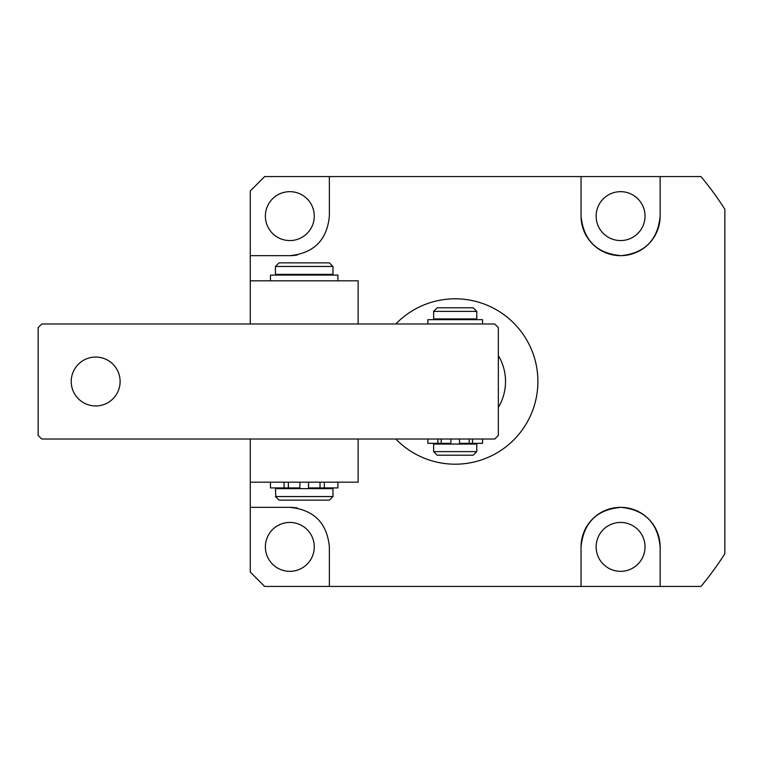 <?xml version="1.0" encoding="UTF-8"?>
<svg xmlns="http://www.w3.org/2000/svg" width="763" height="763" viewBox="0 0 763 763"><rect width="100%" height="100%" fill="white"/><g stroke="black" fill="none" stroke-linecap="round" stroke-linejoin="round"><path stroke-width="1.14" d="M395.797 439.021A82.69 82.69 0 0 0 537.896 381.5A82.69 82.69 0 0 0 395.797 323.979M660.138 216.12C657.811 239.944 644.84 253.125 621.225 255.662C596.933 253.631 583.533 240.45 581.034 216.12A39.552 39.552 0 0 0 620.586 255.662A39.552 39.552 0 0 0 660.138 216.12L660.138 176.568L700.949 176.568A319.983 319.983 0 0 1 724.85 209.224L724.85 553.776A319.983 319.983 0 0 1 700.949 586.432L581.034 586.432L581.034 546.88L581.034 586.432L264.656 586.432L250.274 572.05L250.274 507.338L289.816 507.338A39.552 39.552 0 0 1 297.475 508.082M581.034 216.12L581.034 176.568L581.034 216.12M329.368 216.12C327.031 240.087 313.841 253.278 289.816 255.662L250.274 255.662L250.274 190.95L264.656 176.568L329.368 176.568L329.368 216.12L329.368 176.568L660.138 176.568M297.475 254.918A39.552 39.552 0 0 1 289.816 255.662L250.274 255.662L250.274 280.832L358.133 280.832L358.133 323.979M265.371 216.12A24.445 24.445 0 0 0 289.816 240.564A24.445 24.445 0 0 0 314.27 216.12A24.445 24.445 0 0 0 289.816 191.666A24.445 24.445 0 0 0 265.371 216.12M596.141 216.12A24.445 24.445 0 0 0 620.586 240.564A24.445 24.445 0 0 0 645.031 216.12A24.445 24.445 0 0 0 620.586 191.666A24.445 24.445 0 0 0 596.141 216.12M265.371 546.88A24.445 24.445 0 0 0 289.816 571.334A24.445 24.445 0 0 0 314.27 546.88A24.445 24.445 0 0 0 289.816 522.436A24.445 24.445 0 0 0 265.371 546.88M596.141 546.88A24.445 24.445 0 0 0 620.586 571.334A24.445 24.445 0 0 0 645.031 546.88A24.445 24.445 0 0 0 620.586 522.436A24.445 24.445 0 0 0 596.141 546.88M358.133 439.021L358.133 482.168L250.274 482.168L250.274 439.021L250.274 507.338L289.816 507.338C313.841 509.722 327.031 522.913 329.368 546.88L329.368 586.432L329.368 546.88M581.034 546.88A39.552 39.552 0 0 1 620.586 507.338A39.552 39.552 0 0 1 660.138 546.88C657.811 523.056 644.84 509.875 621.225 507.338C596.933 509.369 583.533 522.55 581.034 546.88M660.138 586.432L660.138 546.88M498.344 355.577A50.329 50.329 0 0 1 498.344 407.423M250.274 280.832L250.274 323.979M467.156 451.61L476.78 451.61L476.78 444.056L433.632 444.056L433.632 451.61L467.156 451.61M476.78 451.61L473.184 455.206L437.228 455.206L433.632 451.61M433.632 311.39L437.228 307.794L473.184 307.794L476.78 311.39L433.632 311.39L433.632 318.944L476.78 318.944L476.78 311.39M120.125 381.5A24.445 24.445 0 0 0 95.671 357.055A24.445 24.445 0 0 0 71.226 381.5A24.445 24.445 0 0 0 95.671 405.945A24.445 24.445 0 0 0 120.125 381.5M498.344 435.425L498.344 327.575L494.748 323.979L41.746 323.979L38.15 327.575L38.15 435.425L41.746 439.021L494.748 439.021L498.344 435.425M275.825 496.551L332.964 496.551L332.964 488.644L275.443 488.644L275.825 496.551M332.964 496.551L329.368 500.146L279.039 500.146L275.443 496.551M275.443 266.449L279.039 262.853L329.368 262.853L332.964 266.449L275.443 266.449L275.443 274.356L332.964 274.356L332.964 266.449M250.274 482.168L250.274 439.021M337.923 280.832L337.923 275.081L270.474 275.081L270.474 280.832M308.519 482.168L308.519 487.919L320.021 487.919L320.021 482.168M299.888 482.168L299.888 487.919L270.474 487.919L270.474 482.168M320.021 487.919L337.923 487.919L337.923 482.168M482.531 323.979L482.531 319.659L427.881 319.659L427.881 323.979M459.517 439.021L459.517 443.341L469.226 443.341L469.226 439.021M450.885 439.021L450.885 443.341L427.881 443.341L427.881 439.021M469.226 443.341L482.531 443.341L482.531 439.021M324.332 487.919L324.332 482.168M284.065 487.919L284.065 482.168M472.526 443.341L472.526 439.021M437.876 443.341L437.876 439.021M473.184 443.341L473.184 444.056M473.184 318.944L473.184 319.659M437.228 318.944L437.228 319.659M437.228 443.341L437.228 444.056M329.368 487.919L329.368 488.644M329.368 274.356L329.368 275.081M279.039 274.356L279.039 275.081M279.039 487.919L279.039 488.644M288.385 487.919L288.385 482.168M441.186 443.341L441.186 439.021"/></g></svg>
